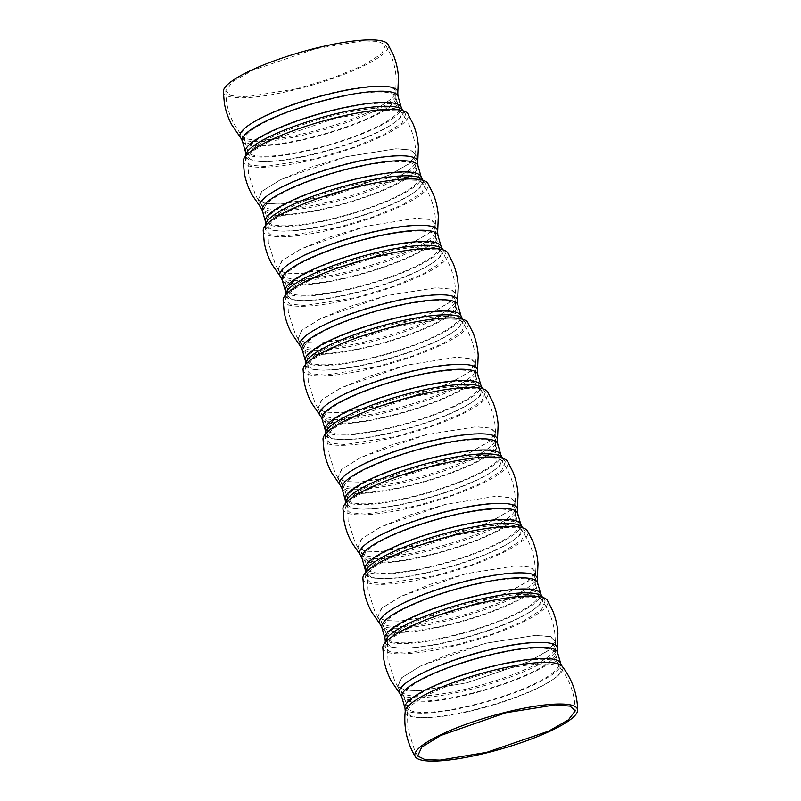 <?xml version="1.0" encoding="UTF-8"?>
<svg xmlns="http://www.w3.org/2000/svg" width="801" height="801" viewBox="0 0 801 801"><rect width="100%" height="100%" fill="white"/><g stroke="black" fill="none" stroke-linecap="round" stroke-linejoin="round"><path stroke-width="0.6" stroke-dasharray="4 3" d="M382.798 647.578A85.757 17.392 164 0 0 455.419 645.586A85.757 17.392 164 0 0 547.403 600.38M475.073 604.805L412.295 626.252L392.23 637.646L384.921 646.818L389.957 651.724L404.916 653.105L455.669 645.055L491.694 634.342L522.382 621.726L541.506 609.751L545.191 600.86L537.591 597.386L522.132 596.905L475.073 604.805M466.743 682.893L528.58 661.766L548.365 650.552L555.604 641.501L550.677 636.645L535.949 635.273L485.867 643.213L450.322 653.776L420.054 666.232L401.221 678.036L397.626 686.797L405.156 690.212L420.395 690.672L466.743 682.893M362.863 578.062A85.757 17.392 164 0 0 435.484 576.079A85.757 17.392 164 0 0 527.469 530.863M455.138 535.288L392.36 556.735L372.305 568.129L364.996 577.301L370.022 582.207L384.981 583.589L435.744 575.539L471.769 564.835L502.447 552.209L521.571 540.244L525.266 531.343L517.656 527.869L502.207 527.388L455.138 535.288M342.928 508.555A85.757 17.392 164 0 0 415.549 506.562A85.757 17.392 164 0 0 507.534 461.346M435.203 465.781L372.435 487.228L352.37 498.612L345.061 507.794L350.097 512.7L365.046 514.082L415.809 506.032L451.834 495.318L482.512 482.703L501.646 470.728L505.331 461.837L497.721 458.362L482.272 457.882L435.203 465.781M323.003 439.038A85.757 17.392 164 0 0 395.624 437.046A85.757 17.392 164 0 0 487.609 391.839M415.278 396.265L352.5 417.711L332.435 429.106L325.126 438.277L330.162 443.183L345.121 444.565L395.874 436.515L431.899 425.802L462.588 413.186L481.711 401.211L485.396 392.32L477.796 388.845L462.337 388.365L415.278 396.265M303.068 369.521A85.757 17.392 164 0 0 375.689 367.539A85.757 17.392 164 0 0 467.674 322.322M395.344 326.758L332.565 348.205L312.5 359.589L305.191 368.77L310.227 373.677L325.186 375.058L375.939 367.008L411.964 356.295L442.653 343.669L461.776 331.704L465.461 322.813L457.862 319.339L442.402 318.858L395.344 326.758M283.133 300.015A85.757 17.392 164 0 0 355.754 298.022A85.757 17.392 164 0 0 447.739 252.816M375.409 257.241L312.63 278.688L292.575 290.082L285.266 299.254L290.292 304.16L305.251 305.541L356.014 297.491L392.039 286.778L422.718 274.162L441.842 262.187L445.536 253.296L437.927 249.822L422.477 249.341L375.409 257.241M263.199 230.498A85.757 17.392 164 0 0 335.819 228.515A85.757 17.392 164 0 0 427.804 183.299M355.474 187.734L292.705 209.181L272.64 220.565L265.331 229.737L270.368 234.653L285.316 236.035L336.08 227.985L372.105 217.271L402.783 204.645L421.917 192.681L425.601 183.789L417.992 180.315L402.543 179.835L355.474 187.734M243.274 160.991A85.757 17.392 164 0 0 315.894 158.999A85.757 17.392 164 0 0 407.879 113.792M335.549 118.218L272.771 139.664L252.705 151.059L245.396 160.23L250.433 165.136L265.391 166.518L316.145 158.468L352.17 147.754L382.858 135.139L401.982 123.164L405.666 114.273L398.067 110.798L382.608 110.318L335.549 118.218M223.339 91.474A85.757 17.392 164 0 0 295.959 89.492A85.757 17.392 164 0 0 387.944 44.275M296.25 88.891L332.004 78.268L362.513 65.752L381.646 53.847L385.561 44.956L378.112 41.412L362.723 40.881L315.584 48.771L252.766 70.258L232.811 81.652L225.722 90.793L230.908 95.589L245.867 96.911L296.25 88.891M346.312 156.686L395.834 148.786L410.603 150.047L415.839 154.723L408.981 163.724L389.336 174.978L327.249 196.245L280.62 204.025L265.461 203.474L258.212 199.92L262.217 191.139L281.131 179.424L346.312 156.686M346.332 156.626L310.798 167.189L280.53 179.644L261.687 191.449L258.102 200.21L265.632 203.624L280.861 204.085L327.219 196.305L389.046 175.179L408.84 163.965L416.079 154.913L411.153 150.057L396.415 148.686L346.332 156.626M347.173 265.752L300.545 273.531L285.386 272.981L278.137 269.436L282.152 260.655L301.056 248.941L366.237 226.192L415.769 218.293L430.537 219.554L435.764 224.23L428.915 233.231L409.271 244.495L347.173 265.752M366.267 226.132L330.723 236.706L300.465 249.161L281.622 260.966L278.037 269.727L285.556 273.131L300.796 273.602L347.143 265.812L408.981 244.695L428.765 233.471L436.014 224.43L431.088 219.574L416.35 218.202L366.267 226.132M367.108 335.269L320.48 343.048L305.321 342.498L298.072 338.943L302.077 330.162L320.991 318.458L386.172 295.709L435.704 287.809L450.472 289.071L455.699 293.747L448.84 302.748L429.196 314.002L367.108 335.269M386.202 295.649L350.658 306.222L320.4 318.668L301.556 330.483L297.972 339.244L305.491 342.648L320.73 343.108L367.078 335.329L428.915 314.212L448.7 302.988L455.949 293.937L451.013 289.081L436.285 287.709L386.202 295.649M387.043 404.775L340.415 412.565L325.256 412.004L318.007 408.46L322.012 399.679L340.926 387.964L406.107 365.226L455.639 357.316L470.407 358.578L475.634 363.253L468.775 372.255L449.131 383.519L387.043 404.775M406.137 365.156L370.593 375.729L340.325 388.185L321.491 399.989L317.897 408.75L325.426 412.165L340.665 412.625L387.013 404.835L448.85 383.719L468.635 372.495L475.874 363.454L470.948 358.598L456.22 357.226L406.137 365.156M406.978 474.292L360.35 482.072L345.191 481.521L337.942 477.967L341.947 469.196L360.861 457.481L426.042 434.733L475.564 426.833L490.332 428.094L495.569 432.77L488.71 441.772L469.066 453.026L406.978 474.292M426.062 434.673L390.528 445.246L360.26 457.691L341.416 469.506L337.832 478.267L345.361 481.671L360.59 482.132L406.948 474.352L468.775 453.236L488.56 442.012L495.809 432.961L490.883 428.104L476.144 426.733L426.062 434.673M426.903 543.799L380.275 551.589L365.116 551.028L357.867 547.483L361.882 538.703L380.785 526.988L445.967 504.25L495.499 496.34L510.267 497.611L515.494 502.287L508.645 511.278L489 522.542L426.903 543.799M445.997 504.189L410.452 514.753L380.195 527.208L361.351 539.013L357.767 547.774L365.286 551.188L380.525 551.649L426.873 543.869L488.71 522.743L508.495 511.519L515.744 502.477L510.818 497.621L496.079 496.25L445.997 504.189M446.838 613.316L400.21 621.095L385.051 620.545L377.802 616.99L381.807 608.219L400.72 596.505L465.902 573.756L515.433 565.856L530.202 567.118L535.428 571.794L528.57 580.795L508.925 592.049L446.838 613.316M465.932 573.696L430.387 584.269L400.12 596.725L381.286 608.53L377.702 617.291L385.221 620.695L400.46 621.155L446.808 613.376L508.645 592.259L528.43 581.035L535.679 571.994L530.743 567.138L516.014 565.756L465.932 573.696M466.773 682.822L420.145 690.612L404.986 690.051L397.737 686.507L401.742 677.726L420.655 666.011L485.837 643.273L535.368 635.373L550.137 636.635L555.363 641.311L548.505 650.312L528.86 661.566L466.773 682.822M405.246 711.168A81.842 16.601 164 0 0 474.532 709.716A81.842 16.601 164 0 0 562.062 666.202M404.986 708.164A80.991 16.42 164 0 0 473.431 705.351A80.991 16.42 164 0 0 560.69 663.518M475.023 710.016A79.629 16.15 164 0 0 560.189 667.674A79.629 16.15 164 0 0 493.516 671.659A79.629 16.15 164 0 0 407.619 711.428A79.629 16.15 164 0 0 475.023 710.016M401.762 696.95A80.991 16.42 164 0 0 470.217 694.137A80.991 16.42 164 0 0 557.476 652.304M473.711 704.78A78.608 15.94 164 0 0 558.407 664.169A78.608 15.94 164 0 0 491.964 666.903A78.608 15.94 164 0 0 407.268 707.513A78.608 15.94 164 0 0 473.711 704.78M400.22 694.046A82.032 16.631 164 0 0 468.795 689.821A82.032 16.631 164 0 0 557.246 649.02M470.497 693.566A78.608 15.94 164 0 0 555.193 652.955A78.608 15.94 164 0 0 488.75 655.689A78.608 15.94 164 0 0 404.054 696.299A78.608 15.94 164 0 0 470.497 693.566M468.785 688.379A79.85 16.19 164 0 0 554.893 648.67A79.85 16.19 164 0 0 487.318 649.911A79.85 16.19 164 0 0 402.032 692.505A79.85 16.19 164 0 0 468.785 688.379M384.921 646.818L385.311 641.651A81.842 16.601 164 0 0 454.598 640.209A81.842 16.601 164 0 0 542.127 596.685L545.191 600.86M385.051 638.657A80.991 16.42 164 0 0 453.506 635.834A80.991 16.42 164 0 0 540.765 594.002M381.837 627.443A80.991 16.42 164 0 0 450.292 624.63A80.991 16.42 164 0 0 537.551 582.788M380.295 624.54A82.032 16.631 164 0 0 448.86 620.304A82.032 16.631 164 0 0 537.321 579.513M364.996 577.301L365.386 572.144A81.842 16.601 164 0 0 434.663 570.692A81.842 16.601 164 0 0 522.192 527.178L525.266 531.343M365.116 569.141A80.991 16.42 164 0 0 433.571 566.327A80.991 16.42 164 0 0 520.83 524.495M361.902 557.927A80.991 16.42 164 0 0 430.357 555.113A80.991 16.42 164 0 0 517.616 513.281M360.36 555.023A82.032 16.631 164 0 0 428.925 550.798A82.032 16.631 164 0 0 517.386 509.997M345.061 507.794L345.451 502.627A81.842 16.601 164 0 0 414.738 501.186A81.842 16.601 164 0 0 502.257 457.661L505.331 461.837M345.181 499.624A80.991 16.42 164 0 0 413.636 496.81A80.991 16.42 164 0 0 500.895 454.978M341.967 488.42A80.991 16.42 164 0 0 410.422 485.596A80.991 16.42 164 0 0 497.681 443.764M340.425 485.516A82.032 16.631 164 0 0 408.991 481.281A82.032 16.631 164 0 0 497.451 440.49M325.126 438.277L325.516 433.111A81.842 16.601 164 0 0 394.803 431.669A81.842 16.601 164 0 0 482.332 388.155L485.396 392.32M325.256 430.117A80.991 16.42 164 0 0 393.702 427.303A80.991 16.42 164 0 0 480.97 385.461M322.032 418.903A80.991 16.42 164 0 0 390.488 416.089A80.991 16.42 164 0 0 477.746 374.257M320.49 415.999A82.032 16.631 164 0 0 389.066 411.764A82.032 16.631 164 0 0 477.516 370.973M305.191 368.77L305.582 363.604A81.842 16.601 164 0 0 374.868 362.152A81.842 16.601 164 0 0 462.397 318.638L465.461 322.813M305.321 360.6A80.991 16.42 164 0 0 373.777 357.787A80.991 16.42 164 0 0 461.036 315.954M302.107 349.396A80.991 16.42 164 0 0 370.563 346.573A80.991 16.42 164 0 0 457.822 304.74M300.565 346.493A82.032 16.631 164 0 0 369.131 342.257A82.032 16.631 164 0 0 457.591 301.466M285.266 299.254L285.657 294.087A81.842 16.601 164 0 0 354.933 292.645A81.842 16.601 164 0 0 442.462 249.121L445.536 253.296M285.386 291.093A80.991 16.42 164 0 0 353.842 288.28A80.991 16.42 164 0 0 441.101 246.438M282.172 279.879A80.991 16.42 164 0 0 350.628 277.066A80.991 16.42 164 0 0 437.887 235.234M280.63 276.976A82.032 16.631 164 0 0 349.196 272.74A82.032 16.631 164 0 0 437.656 231.95M265.331 229.737L265.722 224.58A81.842 16.601 164 0 0 335.008 223.129A81.842 16.601 164 0 0 422.527 179.614L425.601 183.789M265.451 221.577A80.991 16.42 164 0 0 333.907 218.763A80.991 16.42 164 0 0 421.166 176.931M262.237 210.363A80.991 16.42 164 0 0 330.693 207.549A80.991 16.42 164 0 0 417.952 165.717M260.695 207.459A82.032 16.631 164 0 0 329.261 203.234A82.032 16.631 164 0 0 417.721 162.433M245.396 160.23L245.787 155.064A81.842 16.601 164 0 0 315.073 153.622A81.842 16.601 164 0 0 402.603 110.097L405.666 114.273M245.527 152.07A80.991 16.42 164 0 0 313.982 149.246A80.991 16.42 164 0 0 401.241 107.414M242.302 140.856A80.991 16.42 164 0 0 310.758 138.042A80.991 16.42 164 0 0 398.017 96.2M240.761 137.952A82.032 16.631 164 0 0 309.336 133.717A82.032 16.631 164 0 0 397.787 92.926M309.326 132.285A79.85 16.19 164 0 0 395.434 92.566A79.85 16.19 164 0 0 327.859 93.807A79.85 16.19 164 0 0 242.573 136.4A79.85 16.19 164 0 0 309.326 132.285M311.038 137.462A78.608 15.94 164 0 0 395.734 96.861A78.608 15.94 164 0 0 329.291 99.594A78.608 15.94 164 0 0 244.595 140.195A78.608 15.94 164 0 0 311.038 137.462M314.252 148.676A78.608 15.94 164 0 0 398.948 108.075A78.608 15.94 164 0 0 332.505 110.808A78.608 15.94 164 0 0 247.809 151.409A78.608 15.94 164 0 0 314.252 148.676M315.564 153.922A79.629 16.15 164 0 0 400.73 111.579A79.629 16.15 164 0 0 334.057 115.554A79.629 16.15 164 0 0 248.16 155.324A79.629 16.15 164 0 0 315.564 153.922M347.794 163.324A79.85 16.19 164 0 0 262.508 205.917A79.85 16.19 164 0 0 329.251 201.792A79.85 16.19 164 0 0 415.369 162.082A79.85 16.19 164 0 0 347.794 163.324M349.226 169.101A78.608 15.94 164 0 0 264.53 209.712A78.608 15.94 164 0 0 330.973 206.978A78.608 15.94 164 0 0 415.659 166.378A78.608 15.94 164 0 0 349.226 169.101M352.44 180.315A78.608 15.94 164 0 0 267.744 220.926A78.608 15.94 164 0 0 334.187 218.192A78.608 15.94 164 0 0 418.883 177.582A78.608 15.94 164 0 0 352.44 180.315M353.992 185.071A79.629 16.15 164 0 0 268.085 224.841A79.629 16.15 164 0 0 335.499 223.429A79.629 16.15 164 0 0 420.665 181.086A79.629 16.15 164 0 0 353.992 185.071M367.729 232.841A79.85 16.19 164 0 0 282.433 275.424A79.85 16.19 164 0 0 349.186 271.309A79.85 16.19 164 0 0 435.303 231.589A79.85 16.19 164 0 0 367.729 232.841M369.151 238.618A78.608 15.94 164 0 0 284.465 279.219A78.608 15.94 164 0 0 350.908 276.485A78.608 15.94 164 0 0 435.594 235.884A78.608 15.94 164 0 0 369.151 238.618M372.365 249.832A78.608 15.94 164 0 0 287.679 290.433A78.608 15.94 164 0 0 354.122 287.699A78.608 15.94 164 0 0 438.808 247.098A78.608 15.94 164 0 0 372.365 249.832M373.917 254.578A79.629 16.15 164 0 0 288.02 294.347A79.629 16.15 164 0 0 355.434 292.946A79.629 16.15 164 0 0 440.59 250.603A79.629 16.15 164 0 0 373.917 254.578M387.654 302.347A79.85 16.19 164 0 0 302.367 344.941A79.85 16.19 164 0 0 369.121 340.815A79.85 16.19 164 0 0 455.228 301.106A79.85 16.19 164 0 0 387.654 302.347M389.086 308.135A78.608 15.94 164 0 0 304.39 348.735A78.608 15.94 164 0 0 370.833 346.002A78.608 15.94 164 0 0 455.529 305.401A78.608 15.94 164 0 0 389.086 308.135M392.3 319.339A78.608 15.94 164 0 0 307.614 359.949A78.608 15.94 164 0 0 374.047 357.216A78.608 15.94 164 0 0 458.743 316.605A78.608 15.94 164 0 0 392.3 319.339M393.852 324.095A79.629 16.15 164 0 0 307.954 363.864A79.629 16.15 164 0 0 375.369 362.452A79.629 16.15 164 0 0 460.525 320.11A79.629 16.15 164 0 0 393.852 324.095M407.589 371.864A79.85 16.19 164 0 0 322.302 414.447A79.85 16.19 164 0 0 389.056 410.332A79.85 16.19 164 0 0 475.163 370.623A79.85 16.19 164 0 0 407.589 371.864M409.021 377.641A78.608 15.94 164 0 0 324.325 418.252A78.608 15.94 164 0 0 390.768 415.519A78.608 15.94 164 0 0 475.464 374.908A78.608 15.94 164 0 0 409.021 377.641M412.235 388.855A78.608 15.94 164 0 0 327.539 429.456A78.608 15.94 164 0 0 393.982 426.723A78.608 15.94 164 0 0 478.678 386.122A78.608 15.94 164 0 0 412.235 388.855M413.787 393.601A79.629 16.15 164 0 0 327.889 433.371A79.629 16.15 164 0 0 395.293 431.969A79.629 16.15 164 0 0 480.46 389.626A79.629 16.15 164 0 0 413.787 393.601M427.524 441.371A79.85 16.19 164 0 0 342.237 483.964A79.85 16.19 164 0 0 408.981 479.839A79.85 16.19 164 0 0 495.098 440.129A79.85 16.19 164 0 0 427.524 441.371M428.956 447.158A78.608 15.94 164 0 0 344.26 487.759A78.608 15.94 164 0 0 410.703 485.026A78.608 15.94 164 0 0 495.388 444.425A78.608 15.94 164 0 0 428.956 447.158M432.17 458.362A78.608 15.94 164 0 0 347.474 498.973A78.608 15.94 164 0 0 413.917 496.24A78.608 15.94 164 0 0 498.612 455.639A78.608 15.94 164 0 0 432.17 458.362M433.721 463.118A79.629 16.15 164 0 0 347.814 502.888A79.629 16.15 164 0 0 415.228 501.476A79.629 16.15 164 0 0 500.395 459.143A79.629 16.15 164 0 0 433.721 463.118M447.459 510.888A79.85 16.19 164 0 0 362.162 553.471A79.85 16.19 164 0 0 428.915 549.356A79.85 16.19 164 0 0 515.033 509.646A79.85 16.19 164 0 0 447.459 510.888M448.88 516.665A78.608 15.94 164 0 0 364.195 557.276A78.608 15.94 164 0 0 430.638 554.542A78.608 15.94 164 0 0 515.323 513.932A78.608 15.94 164 0 0 448.88 516.665M452.094 527.879A78.608 15.94 164 0 0 367.409 568.48A78.608 15.94 164 0 0 433.852 565.746A78.608 15.94 164 0 0 518.537 525.146A78.608 15.94 164 0 0 452.094 527.879M453.646 532.625A79.629 16.15 164 0 0 367.749 572.405A79.629 16.15 164 0 0 435.163 570.993A79.629 16.15 164 0 0 520.32 528.65A79.629 16.15 164 0 0 453.646 532.625M467.384 580.395A79.85 16.19 164 0 0 382.097 622.988A79.85 16.19 164 0 0 448.85 618.863A79.85 16.19 164 0 0 534.958 579.153A79.85 16.19 164 0 0 467.384 580.395M468.815 586.182A78.608 15.94 164 0 0 384.12 626.783A78.608 15.94 164 0 0 450.562 624.049A78.608 15.94 164 0 0 535.258 583.448A78.608 15.94 164 0 0 468.815 586.182M472.029 597.396A78.608 15.94 164 0 0 387.334 637.997A78.608 15.94 164 0 0 453.777 635.263A78.608 15.94 164 0 0 538.472 594.662A78.608 15.94 164 0 0 472.029 597.396M473.581 602.142A79.629 16.15 164 0 0 387.684 641.911A79.629 16.15 164 0 0 455.098 640.51A79.629 16.15 164 0 0 540.254 598.167A79.629 16.15 164 0 0 473.581 602.142M555.604 641.501L555.193 652.955L558.407 664.169L560.189 667.674C568.179 677.826 573.005 689.331 574.657 702.167L575.298 710.817M417.661 756.024L414.758 750.707L407.889 729.16L407.268 707.513L404.054 696.299L397.626 686.797M415.839 154.723L415.198 146.072C413.546 133.226 408.72 121.732 400.73 111.579L398.948 108.075L395.734 96.861L396.095 77.707C395.624 69.887 393.882 62.368 390.878 55.149L385.561 44.956M225.722 90.793L226.603 102.248C227.884 109.967 230.398 117.266 234.142 124.155L244.595 140.195L247.809 151.409L248.43 173.056L255.299 194.613L258.202 199.92M278.137 269.436L275.224 264.12L268.365 242.573L267.744 220.926L264.53 209.712L258.102 200.21M435.774 224.23L435.133 215.589C433.481 202.743 428.655 191.249 420.665 181.086L418.883 177.582L415.659 166.378L416.079 154.913M298.072 338.943L295.158 333.637L288.3 312.08L287.679 290.433L284.465 279.219L278.037 269.727M455.699 293.747L455.068 285.096C453.406 272.25 448.59 260.756 440.59 250.603L438.808 247.098L435.594 235.884L436.014 224.43M318.007 408.46L315.093 403.143L308.225 381.596L307.614 359.949L304.39 348.735L297.972 339.244M475.634 363.253L475.003 354.613C473.341 341.767 468.515 330.272 460.525 320.11L458.743 316.605L455.529 305.401L455.949 293.937M337.932 477.967L335.028 472.66L328.16 451.103L327.539 429.456L324.325 418.252L317.897 408.75M495.569 432.77L494.928 424.119C493.276 411.283 488.45 399.779 480.46 389.626L478.678 386.122L475.464 374.908L475.874 363.454M357.867 547.483L354.953 542.177L348.095 520.62L347.474 498.973L344.26 487.759L337.832 478.267M515.504 502.287L514.863 493.636C513.211 480.79 508.385 469.296 500.395 459.143L498.612 455.639L495.388 444.425L495.809 432.961M377.802 616.99L374.888 611.684L368.029 590.137L367.409 568.48L364.195 557.276L357.767 547.774M535.428 571.794L534.798 563.143C533.136 550.307 528.32 538.803 520.32 528.65L518.537 525.146L515.323 513.932L515.744 502.477M397.737 686.507L394.823 681.2L387.954 659.644L387.334 637.997L384.12 626.783L377.702 617.291M555.363 641.311L554.733 632.66C553.07 619.814 548.244 608.319 540.254 598.167L538.472 594.662L535.258 583.448L535.679 571.994"/><path stroke-width="1.2" d="M506.052 712.189A84.566 17.151 164 0 0 415.298 756.695A84.566 17.151 164 0 0 486.417 752.93A84.566 17.151 164 0 0 577.661 710.147A84.566 17.151 164 0 0 506.052 712.189M505.761 712.78L555.293 704.88L570.062 706.142L575.298 710.817L568.44 719.819L548.795 731.073L486.708 752.339L440.079 760.119L424.92 759.568L417.661 756.024L421.676 747.243L440.59 735.528L505.761 712.78M557.246 649.02L557.917 633.371C557.416 625.561 555.684 618.042 552.74 610.813L547.403 600.38A85.757 17.392 164 0 0 475.323 604.274A85.757 17.392 164 0 0 382.798 647.578L383.799 659.253C385.131 666.953 387.654 674.242 391.359 681.13L400.22 694.046A82.032 16.631 164 0 1 487.839 650.302A82.032 16.631 164 0 1 557.246 649.02L557.476 652.304A80.991 16.42 164 0 0 489.021 655.118A80.991 16.42 164 0 0 401.762 696.95L404.986 708.164A80.991 16.42 164 0 1 492.245 666.332A80.991 16.42 164 0 1 560.69 663.518L562.062 666.202A81.842 16.601 164 0 0 493.536 670.287A81.842 16.601 164 0 0 405.246 711.168L404.986 708.164M537.321 579.513L537.982 563.854C537.481 556.054 535.759 548.535 532.805 541.296L527.469 530.863A85.757 17.392 164 0 0 455.399 534.758A85.757 17.392 164 0 0 362.863 578.062L363.864 589.736C365.196 597.436 367.719 604.725 371.434 611.614L380.295 624.54A82.032 16.631 164 0 1 467.904 580.785A82.032 16.631 164 0 1 537.321 579.513L537.551 582.788A80.991 16.42 164 0 0 469.096 585.611A80.991 16.42 164 0 0 381.837 627.443L385.051 638.657A80.991 16.42 164 0 1 472.31 596.815A80.991 16.42 164 0 1 540.765 594.002L542.127 596.685A81.842 16.601 164 0 0 473.601 600.78A81.842 16.601 164 0 0 385.311 641.651L385.221 642.542M517.386 509.997L518.047 494.347C517.546 486.537 515.824 479.018 512.87 471.789L507.534 461.346A85.757 17.392 164 0 0 435.464 465.251A85.757 17.392 164 0 0 342.928 508.555L343.939 520.229C345.271 527.929 347.784 535.218 351.499 542.107L360.36 555.023A82.032 16.631 164 0 1 447.969 511.278A82.032 16.631 164 0 1 517.386 509.997L517.616 513.281A80.991 16.42 164 0 0 449.161 516.094A80.991 16.42 164 0 0 361.902 557.927L365.116 569.141A80.991 16.42 164 0 1 452.375 527.308A80.991 16.42 164 0 1 520.83 524.495L522.192 527.178A81.842 16.601 164 0 0 453.666 531.263A81.842 16.601 164 0 0 365.386 572.144L365.286 573.035M497.451 440.49L498.122 424.83C497.611 417.021 495.889 409.511 492.935 402.272L487.609 391.839A85.757 17.392 164 0 0 415.529 395.734A85.757 17.392 164 0 0 323.003 439.038L324.005 450.713C325.336 458.412 327.859 465.701 331.564 472.59L340.425 485.516A82.032 16.631 164 0 1 428.034 441.762A82.032 16.631 164 0 1 497.451 440.49L497.681 443.764A80.991 16.42 164 0 0 429.226 446.578A80.991 16.42 164 0 0 341.967 488.42L345.181 499.624A80.991 16.42 164 0 1 432.44 457.792A80.991 16.42 164 0 1 500.895 454.978L502.257 457.661A81.842 16.601 164 0 0 433.731 461.746A81.842 16.601 164 0 0 345.451 502.627L345.361 503.519M477.516 370.973L478.187 355.324C477.686 347.514 475.954 339.994 473.011 332.765L467.674 322.322A85.757 17.392 164 0 0 395.594 326.227A85.757 17.392 164 0 0 303.068 369.521L304.07 381.206C305.401 388.896 307.924 396.195 311.629 403.073L320.49 415.999A82.032 16.631 164 0 1 408.11 372.255A82.032 16.631 164 0 1 477.516 370.973L477.746 374.257A80.991 16.42 164 0 0 409.291 377.071A80.991 16.42 164 0 0 322.032 418.903L325.256 430.117A80.991 16.42 164 0 1 412.515 388.285A80.991 16.42 164 0 1 480.97 385.461L482.332 388.155A81.842 16.601 164 0 0 413.807 392.24A81.842 16.601 164 0 0 325.516 433.111L325.426 434.012M457.591 301.466L458.252 285.807C457.751 277.997 456.029 270.478 453.076 263.249L447.739 252.816A85.757 17.392 164 0 0 375.669 256.71A85.757 17.392 164 0 0 283.133 300.015L284.135 311.689C285.466 319.389 287.99 326.678 291.704 333.566L300.565 346.493A82.032 16.631 164 0 1 388.175 302.738A82.032 16.631 164 0 1 457.591 301.466L457.822 304.74A80.991 16.42 164 0 0 389.366 307.554A80.991 16.42 164 0 0 302.107 349.396L305.321 360.6A80.991 16.42 164 0 1 392.58 318.768A80.991 16.42 164 0 1 461.036 315.954L462.397 318.638A81.842 16.601 164 0 0 393.872 322.723A81.842 16.601 164 0 0 305.582 363.604L305.491 364.495M437.656 231.95L438.317 216.29C437.817 208.49 436.094 200.971 433.141 193.732L427.804 183.299A85.757 17.392 164 0 0 355.734 187.194A85.757 17.392 164 0 0 263.199 230.498L264.21 242.182C265.542 249.872 268.055 257.171 271.769 264.05L280.63 276.976A82.032 16.631 164 0 1 368.24 233.221A82.032 16.631 164 0 1 437.656 231.95L437.887 235.234A80.991 16.42 164 0 0 369.431 238.047A80.991 16.42 164 0 0 282.172 279.879L285.386 291.093A80.991 16.42 164 0 1 372.645 249.251A80.991 16.42 164 0 1 441.101 246.438L442.462 249.121A81.842 16.601 164 0 0 373.937 253.216A81.842 16.601 164 0 0 285.657 294.087L285.556 294.988M417.721 162.433L418.392 146.783C417.882 138.974 416.16 131.454 413.206 124.225L407.879 113.792A85.757 17.392 164 0 0 335.799 117.687A85.757 17.392 164 0 0 243.274 160.991L244.275 172.666C245.607 180.365 248.13 187.654 251.834 194.543L260.695 207.459A82.032 16.631 164 0 1 348.305 163.714A82.032 16.631 164 0 1 417.721 162.433L417.952 165.717A80.991 16.42 164 0 0 349.496 168.53A80.991 16.42 164 0 0 262.237 210.363L265.451 221.577A80.991 16.42 164 0 1 352.71 179.744A80.991 16.42 164 0 1 421.166 176.931L422.527 179.614A81.842 16.601 164 0 0 354.002 183.699A81.842 16.601 164 0 0 265.722 224.58L265.632 225.471M397.787 92.926L398.457 77.266C397.957 69.467 396.225 61.947 393.281 54.708L387.944 44.275A85.757 17.392 164 0 0 315.864 48.17A85.757 17.392 164 0 0 223.339 91.474L224.34 103.149C225.672 110.848 228.195 118.137 231.9 125.026L240.761 137.952A82.032 16.631 164 0 1 328.38 94.198A82.032 16.631 164 0 1 397.787 92.926L398.017 96.2A80.991 16.42 164 0 0 329.561 99.024A80.991 16.42 164 0 0 242.302 140.856L245.527 152.07A80.991 16.42 164 0 1 332.785 110.228A80.991 16.42 164 0 1 401.241 107.414L402.603 110.097A81.842 16.601 164 0 0 334.077 114.193A81.842 16.601 164 0 0 245.787 155.064L245.697 155.965M415.298 756.695C406.908 742.487 403.554 727.308 405.246 711.168M577.661 710.147C577.251 693.636 572.044 678.988 562.062 666.202M557.476 652.304L560.69 663.518M401.762 696.95L400.22 694.046M385.311 641.651L385.051 638.657M542.127 596.685L542.678 597.396M537.551 582.788L540.765 594.002M381.837 627.443L380.295 624.54M522.192 527.178L522.743 527.889M365.386 572.144L365.116 569.141M517.616 513.281L520.83 524.495M361.902 557.927L360.36 555.023M502.257 457.661L502.818 458.372M345.451 502.627L345.181 499.624M497.681 443.764L500.895 454.978M341.967 488.42L340.425 485.516M482.332 388.155L482.883 388.855M325.516 433.111L325.256 430.117M477.746 374.257L480.97 385.461M322.032 418.903L320.49 415.999M462.397 318.638L462.948 319.349M305.582 363.604L305.321 360.6M457.822 304.74L461.036 315.954M302.107 349.396L300.565 346.493M442.462 249.121L443.013 249.832M285.657 294.087L285.386 291.093M437.887 235.234L441.101 246.438M282.172 279.879L280.63 276.976M422.527 179.614L423.088 180.325M265.722 224.58L265.451 221.577M417.952 165.717L421.166 176.931M262.237 210.363L260.695 207.459M402.603 110.097L403.153 110.808M245.787 155.064L245.527 152.07M398.017 96.2L401.241 107.414M242.302 140.856L240.761 137.952"/></g></svg>
